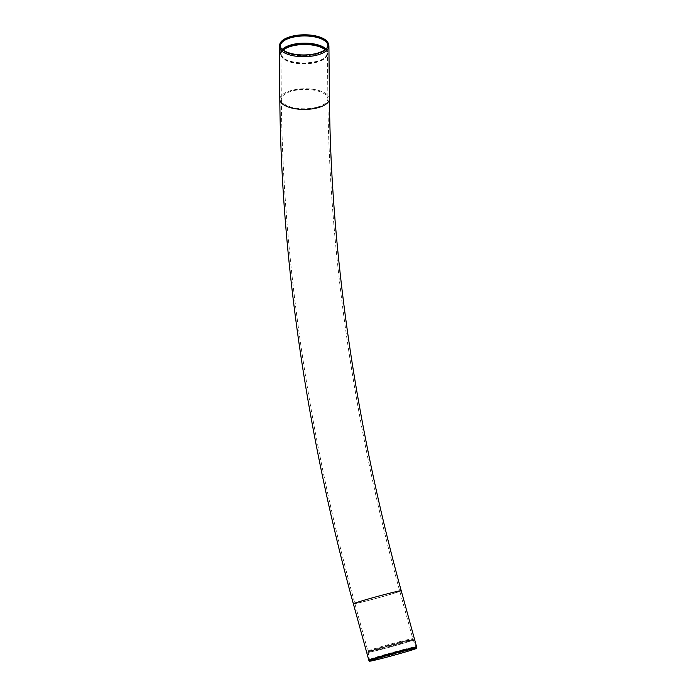 <?xml version="1.0" encoding="UTF-8"?>
<svg xmlns="http://www.w3.org/2000/svg" width="696" height="696" viewBox="0 0 696 696"><rect width="100%" height="100%" fill="white"/><g stroke="black" fill="none" stroke-linecap="round" stroke-linejoin="round"><path stroke-width="0.52" stroke-dasharray="3.48 2.61" d="M325.015 49.703A23.281 9.692 179.4 0 1 327.459 53.966A23.281 9.692 179.4 0 1 327.294 55.149A23.281 9.692 179.4 0 1 316.123 62.414A23.281 9.692 179.4 0 1 281.08 55.61A23.281 9.692 179.4 0 1 280.888 54.427A23.281 9.692 179.4 0 1 283.255 50.112M325.476 49.338A23.464 9.761 179.4 0 1 327.572 54.088A23.464 9.761 179.4 0 1 327.468 54.566A23.464 9.761 179.4 0 1 316.202 61.883A23.464 9.761 179.4 0 1 280.897 55.027A23.464 9.761 179.4 0 1 280.784 54.549A23.464 9.761 179.4 0 1 282.785 49.764M327.807 46.38A23.786 9.892 179.4 0 1 327.703 46.832A23.786 9.892 179.4 0 1 316.297 54.245A23.786 9.892 179.4 0 1 280.505 47.293A23.786 9.892 179.4 0 1 280.392 46.849M279.461 45.37A24.812 10.327 179.4 0 1 303.995 36.07A24.812 10.327 179.4 0 1 328.712 44.883M368.845 660.313A24.812 0.766 164.7 0 0 392.979 654.484A24.812 0.766 164.7 0 0 416.704 647.193M403.08 649.629A23.786 0.739 164.7 0 0 369.68 659.451A23.786 0.739 164.7 0 0 369.68 659.46A23.786 0.739 164.7 0 0 392.814 653.883A23.786 0.739 164.7 0 0 415.555 646.888A23.786 0.739 164.7 0 0 415.555 646.88A23.786 0.739 164.7 0 0 403.08 649.629M400.844 642.034A23.464 0.722 164.7 0 0 367.897 651.726L367.897 651.726A23.464 0.722 164.7 0 0 385.253 647.706A23.464 0.722 164.7 0 0 410.657 640.355A23.464 0.722 164.7 0 0 413.146 639.32L413.146 639.32A23.464 0.722 164.7 0 0 400.844 642.034M400.591 641.434A23.281 0.722 164.7 0 0 367.897 651.047A23.281 0.722 164.7 0 0 367.897 651.056A23.281 0.722 164.7 0 0 390.543 645.592A23.281 0.722 164.7 0 0 412.806 638.745A23.281 0.722 164.7 0 0 412.806 638.737A23.281 0.722 164.7 0 0 400.591 641.434M387.541 593.827A23.281 0.722 164.7 0 0 354.847 603.458A23.281 0.722 164.7 0 0 377.493 597.995A23.281 0.722 164.7 0 0 399.756 591.139A23.281 0.722 164.7 0 0 387.541 593.827M316.567 107.314A23.281 9.692 179.4 0 1 293.173 107.628A23.281 9.692 179.4 0 1 281.332 99.328A23.281 9.692 179.4 0 1 304.526 89.41A23.281 9.692 179.4 0 1 327.903 98.867A23.281 9.692 179.4 0 1 316.567 107.314M279.809 99.345A24.812 10.327 179.4 0 1 304.517 88.775A24.812 10.327 179.4 0 1 329.434 98.849M353.368 603.858A24.812 0.766 164.7 0 0 377.502 598.038A24.812 0.766 164.7 0 0 401.227 590.739M325.928 48.946A23.76 9.883 179.4 0 1 325.023 57.655A23.76 9.883 179.4 0 1 304.265 62.971A23.76 9.883 179.4 0 1 283.402 58.064A23.76 9.883 179.4 0 1 282.324 49.381M325.972 48.911A23.786 9.892 179.4 0 1 327.947 52.8A23.786 9.892 179.4 0 1 316.367 61.431A23.786 9.892 179.4 0 1 292.477 61.753A23.786 9.892 179.4 0 1 280.384 53.27A23.786 9.892 179.4 0 1 282.28 49.346M401.148 642.582A23.786 0.739 164.7 0 0 367.749 652.413A23.786 0.739 164.7 0 0 385.401 648.315A23.786 0.739 164.7 0 0 411.101 640.885A23.786 0.739 164.7 0 0 413.624 639.841A23.786 0.739 164.7 0 0 401.148 642.582M411.066 640.833A23.76 0.731 164.7 0 0 413.563 639.772A23.76 0.731 164.7 0 0 390.473 645.366A23.76 0.731 164.7 0 0 367.766 652.326A23.76 0.731 164.7 0 0 385.027 648.35A23.76 0.731 164.7 0 0 411.066 640.833M369.689 661.096L367.897 651.047L354.847 603.458C308.441 434.574 282.811 258.964 281.332 99.328L280.888 54.427M416.382 648.298L412.806 638.737L399.756 591.139C354.377 426.013 329.321 254.205 327.903 98.867L327.459 53.966M327.294 55.149L327.468 54.566M281.08 55.61L280.897 55.027M327.877 45.614L327.947 52.8L325.023 57.655L327.572 54.088M280.314 46.084L280.384 53.27L283.402 58.064L280.784 54.549M327.703 46.832L327.964 45.936M280.505 47.293L280.236 46.406"/><path stroke-width="1.04" d="M283.255 50.112A23.281 9.692 179.4 0 1 304.082 44.509A23.281 9.692 179.4 0 1 325.015 49.703M282.785 49.764A23.464 9.761 179.4 0 1 302.821 43.865A23.464 9.761 179.4 0 1 324.31 48.433A23.464 9.761 179.4 0 1 325.476 49.338M280.392 46.849A23.786 9.892 179.4 0 1 280.314 46.084A23.786 9.892 179.4 0 1 303.995 35.957A23.786 9.892 179.4 0 1 327.877 45.614A23.786 9.892 179.4 0 1 327.807 46.38M316.419 53.435A24.047 10.005 179.4 0 1 280.236 46.406A24.047 10.005 179.4 0 1 303.987 34.939A24.047 10.005 179.4 0 1 327.964 45.936A24.047 10.005 179.4 0 1 316.419 53.435M316.593 53.557A24.386 10.144 179.4 0 1 290.815 53.566A24.386 10.144 179.4 0 1 279.87 43.944A24.386 10.144 179.4 0 1 303.987 34.8A24.386 10.144 179.4 0 1 328.277 43.465A24.386 10.144 179.4 0 1 316.593 53.557M328.277 43.465L328.712 44.883A24.812 10.327 179.4 0 1 328.912 46.145A24.812 10.327 179.4 0 1 316.828 55.149A24.812 10.327 179.4 0 1 291.902 55.48A24.812 10.327 179.4 0 1 279.287 46.632A24.812 10.327 179.4 0 1 279.461 45.37L279.87 43.944M328.912 46.145L329.434 98.849C330.852 254.049 355.882 425.735 401.227 590.739L416.704 647.184A24.812 0.766 164.7 0 0 416.704 647.184A24.812 0.766 164.7 0 0 403.689 650.047A24.812 0.766 164.7 0 0 368.845 660.304A24.812 0.766 164.7 0 0 368.845 660.313L369.367 661.2A24.551 0.757 164.7 0 0 393.24 655.432A24.551 0.757 164.7 0 0 416.713 648.22A24.551 0.757 164.7 0 0 403.837 651.047A24.551 0.757 164.7 0 0 369.367 661.2M403.68 651.099A24.203 0.748 164.7 0 0 369.689 661.096A24.203 0.748 164.7 0 0 393.24 655.423A24.203 0.748 164.7 0 0 416.382 648.298A24.203 0.748 164.7 0 0 403.68 651.099M329.434 98.849A24.812 10.327 179.4 0 1 317.35 107.854A24.812 10.327 179.4 0 1 292.424 108.184A24.812 10.327 179.4 0 1 279.809 99.345C281.28 259.121 306.936 434.852 353.368 603.858L368.845 660.304M401.227 590.739A24.812 0.766 164.7 0 0 388.211 593.601A24.812 0.766 164.7 0 0 353.368 603.858M282.324 49.381A23.76 9.883 179.4 0 1 302.569 43.239A23.76 9.883 179.4 0 1 324.553 47.85A23.76 9.883 179.4 0 1 325.928 48.946M282.28 49.346A23.786 9.892 179.4 0 1 302.543 43.178A23.786 9.892 179.4 0 1 324.58 47.798A23.786 9.892 179.4 0 1 325.972 48.911M279.287 46.632L279.809 99.345M416.713 648.22L416.704 647.193"/></g></svg>
